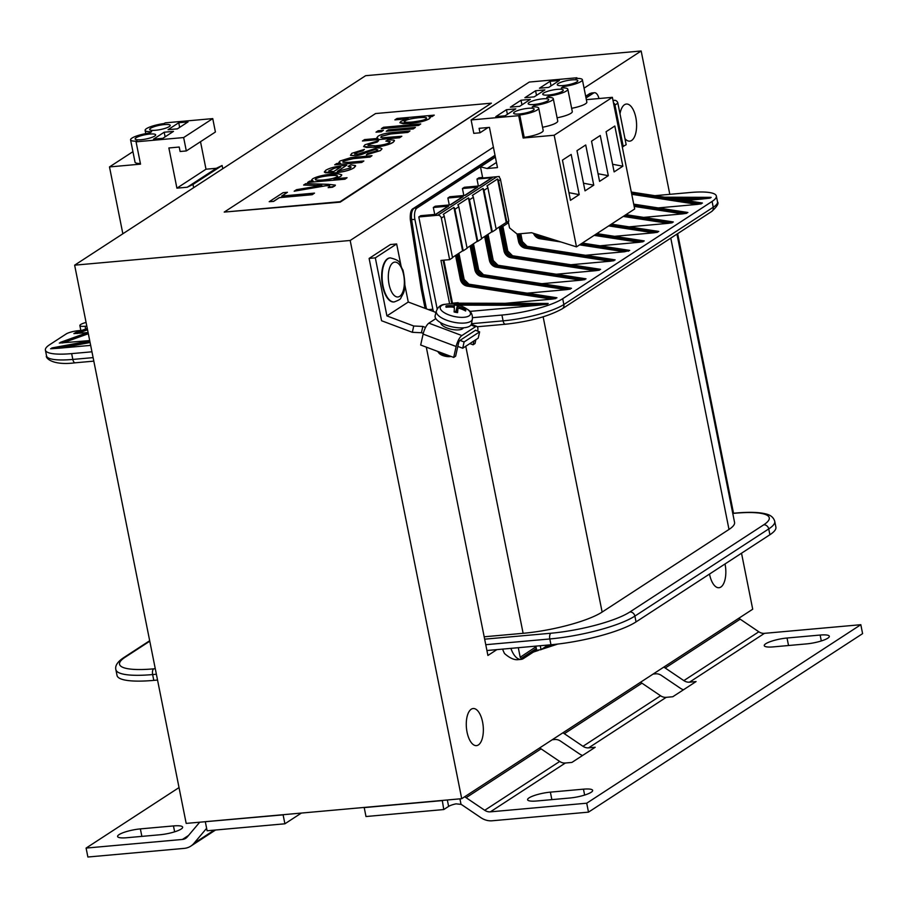 <?xml version="1.0" encoding="UTF-8"?>
<svg xmlns="http://www.w3.org/2000/svg" width="908" height="908" viewBox="0 0 908 908"><rect width="100%" height="100%" fill="white"/><g stroke="black" fill="none" stroke-linecap="round" stroke-linejoin="round"><path stroke-width="1.36" d="M584.06 88.167L641.161 50.984L669.809 194.335M677.663 233.651L733.528 513.247M741.518 553.21L752.709 609.211L461.718 798.688L350.182 240.472L493.407 147.209M496.892 649.617L487.914 655.462L426.295 347.128M620.005 113.84A18.625 8.41 -95.1 0 1 626.406 104.045A18.625 8.41 -95.1 0 1 635.827 117.552A18.625 8.41 -95.1 0 1 629.732 141.149A18.625 8.41 -95.1 0 1 624.954 138.629M725.027 563.947A18.625 8.41 -95.1 0 1 725.061 564.118A18.625 8.41 -95.1 0 1 718.966 587.726A18.625 8.41 -95.1 0 1 709.545 574.231A18.625 8.41 -95.1 0 1 709.511 574.06M482.579 722.03A18.625 8.41 -95.1 0 1 476.484 745.627A18.625 8.41 -95.1 0 1 467.053 732.132A18.625 8.41 -95.1 0 1 473.159 708.524A18.625 8.41 -95.1 0 1 482.579 722.03M400.882 265.091L396.66 243.968L390.451 244.524L369.113 258.417L375.322 257.861L386.921 315.916L413.742 326.006L422.844 326.437L425.557 327.459M413.742 326.006L412.334 332.305L381.564 320.74L369.113 258.417M641.161 50.984L365.618 75.693L74.638 265.17L350.182 240.472M224.231 212.086L340.171 202.155L491.387 103.172L340.08 201.701L224.231 212.086L375.549 113.557L491.387 103.172M74.638 265.17L186.185 823.397L283.114 814.862L284.896 823.794L207.115 830.775L205.333 821.842M447.338 799.982L448.62 806.395L443.774 809.55L442.275 800.436L205.628 821.649M442.275 800.436L461.718 798.688M448.62 806.395A9.307 1.941 168.7 0 1 456.032 803.852L461.026 804.363L459.925 798.847M464.635 796.793A18.625 16.162 56.9 0 1 466.099 797.689L484.724 810.288A9.307 8.081 -123.1 0 0 490.377 811.843L586.716 803.205L588.498 812.138L492.159 820.775A18.625 16.162 56.9 0 1 480.854 817.654L462.229 805.055A9.307 8.081 -123.1 0 0 461.026 804.363M443.774 809.55L365.992 816.53L364.21 807.598L441.992 800.618M588.498 812.138L862.6 633.636L860.818 624.704L764.479 633.341A9.307 8.081 56.9 0 1 758.827 631.786L740.202 619.188A18.625 16.162 -123.1 0 0 738.749 618.303M683.395 689.83A18.625 16.162 56.9 0 1 679.979 687.992L661.353 675.393A9.307 8.081 -123.1 0 0 655.701 673.838L653.102 674.065M663.771 667.119A18.625 16.162 56.9 0 1 665.224 668.016L683.849 680.614A9.307 8.081 -123.1 0 0 689.501 682.169L696.061 681.579L672.783 696.742L666.222 697.333A9.307 8.081 56.9 0 1 660.57 695.766L641.945 683.179A18.625 16.162 -123.1 0 0 640.492 682.283M586.716 803.205L860.818 624.704M562.892 732.813A18.625 16.162 56.9 0 1 564.356 733.698L582.981 746.297A9.307 8.081 -123.1 0 0 588.634 747.851L595.183 747.273L571.904 762.425L565.355 763.015A9.307 8.081 56.9 0 1 559.703 761.46L541.077 748.862A18.625 16.162 -123.1 0 0 539.613 747.965M569.884 798.007L536.787 800.981A16.299 3.382 168.7 0 1 527.593 799.755A16.299 3.382 168.7 0 1 550.373 792.139L583.469 789.165A16.299 3.382 168.7 0 1 592.652 790.403A16.299 3.382 168.7 0 1 569.884 798.007M806.554 643.897L773.457 646.871A16.299 3.382 168.7 0 1 764.264 645.633A16.299 3.382 168.7 0 1 787.032 638.018L820.128 635.055A16.299 3.382 168.7 0 1 829.322 636.281A16.299 3.382 168.7 0 1 806.554 643.897M582.516 755.513A18.625 16.162 56.9 0 1 579.111 753.674L560.486 741.076A9.307 8.081 -123.1 0 0 554.833 739.521L552.223 739.759M393.993 301.944A22.11 9.988 -95.1 0 1 393.766 301.967A22.11 9.988 -95.1 0 1 382.552 285.861A22.11 9.988 -95.1 0 1 385.582 260.63A22.11 9.988 -95.1 0 1 389.816 257.917A22.11 9.988 -95.1 0 1 390.043 257.906M449.063 355.686A9.307 3.53 -167.4 0 1 437.69 351.407L439.029 353.178A7.309 2.769 12.6 0 0 451.06 356.435M472.364 319.139L471.502 323.85A18.625 7.06 -167.4 0 1 452.638 326.971A18.625 7.06 -167.4 0 1 435.068 316.404A18.625 7.06 -167.4 0 1 435.148 315.723L436.373 311.092A18.444 6.992 12.6 0 0 436.283 311.762A18.444 6.992 12.6 0 0 453.682 322.226A18.444 6.992 12.6 0 0 472.364 319.139C472.762 314.588 471.036 311.285 467.211 309.219L467.211 309.219A15.493 5.879 -167.4 0 1 460.356 317.323A15.493 5.879 -167.4 0 1 440.187 307.812A15.493 5.879 -167.4 0 1 445.261 304.305C440.97 304.509 438.008 306.779 436.373 311.092M464.249 310.275L465.634 309.617A30.248 28.738 173.9 0 0 459.221 306.938L457.927 306.178A30.248 2.735 -74.1 0 0 457.632 304.906A10.136 3.848 12.6 0 0 454.148 304.248A30.248 1.805 95.8 0 1 454.443 305.519L453.137 305.78A30.248 28.829 -179.2 0 0 446.1 305.882L447.156 307.142M446.1 305.882A10.136 3.848 12.6 0 0 446.089 307.256A30.248 26.741 0.2 0 1 453.126 307.154L454.42 307.914A30.248 0.738 96.6 0 1 454.091 311.955A10.136 3.848 12.6 0 0 457.575 312.624L457.575 312.624A30.248 3.802 -74.9 0 0 457.904 308.584L456.69 312.295M457.632 304.906L455.816 311.694A6.356 2.406 -167.4 0 0 454.148 311.342M456.701 312.295L457.904 308.584L459.21 308.311A30.248 26.831 4.9 0 1 465.622 310.99A10.136 3.848 12.6 0 0 465.634 309.617M463.421 327.811A11.645 4.415 -167.4 0 1 451.208 329.241A11.645 4.415 -167.4 0 1 440.777 322.749M428.882 323.146A9.307 2.996 110.6 0 0 423.117 334.087L456.134 346.493A9.307 2.996 -69.4 0 1 461.888 335.563L428.882 323.146L435.829 318.629M456.134 346.493L453.694 357.423L420.676 345.017L423.117 334.087M470.98 325.03L475.474 326.721L461.888 335.563M475.474 326.721A9.307 2.996 -69.4 0 1 476.87 326.415A9.307 2.996 -69.4 0 1 477.744 331.136M476.064 330.501A2.327 0.749 110.6 0 0 475.849 330.217A2.327 0.749 110.6 0 0 475.497 330.285L459.981 340.398A2.327 0.749 110.6 0 0 458.54 343.133L455.634 356.163L453.694 357.423M473.953 340.92L473.091 344.79L469.867 343.587M473.091 344.79L475.032 343.53L475.894 339.66M435.851 313.09L435.08 312.102L408.26 302.024L386.921 315.916M459.981 340.398L464.113 341.941L479.628 331.84L475.497 330.285M422.844 326.437L421.437 332.737L423.276 333.429M457.814 346.413L462.705 348.252L478.221 338.151L479.628 331.84M464.113 341.941L462.705 348.252M412.334 332.305L421.437 332.737M396.66 243.968L375.322 257.861M408.26 302.024L404.82 284.828M206.627 828.312L193.903 843.384A18.625 16.162 56.9 0 1 190.816 846.12A18.625 16.162 56.9 0 1 184.222 848.378L87.883 857.016L86.101 848.083L182.44 839.446A9.307 8.081 -123.1 0 0 185.731 838.311A9.307 8.081 -123.1 0 0 187.275 836.949L199.749 822.171M301.377 813.069L284.896 823.794M179.024 787.577L86.101 848.083M140.365 828.89L173.462 825.928A16.299 3.382 168.7 0 1 182.656 827.154A16.299 3.382 168.7 0 1 159.887 834.77L126.791 837.732A16.299 3.382 168.7 0 1 117.597 836.506A16.299 3.382 168.7 0 1 140.365 828.89L141.864 836.381M429.336 118.676L430.392 117.438L428.871 116.735L432.276 116.428L434.262 115.134L397.023 118.471L394.889 119.867L408.225 118.676L401.052 121.275L399.872 122.716L403.129 123.726L409.814 123.488C418.929 122.523 425.443 120.923 429.336 118.676L429.359 118.766C425.455 121.014 418.951 122.614 409.837 123.567L399.872 122.716M412.028 122.047C405.184 122.569 402.857 122.149 405.047 120.787C405.229 119.845 409.962 118.766 419.235 117.575C425.704 117.098 427.895 117.529 425.807 118.88C425.216 119.879 420.62 120.934 412.028 122.047M404.355 121.627L405.047 120.787L404.378 121.672M426.476 118.04L425.807 118.88M425.818 118.959C427.918 117.62 425.727 117.189 419.258 117.665C411.812 118.426 407.079 119.504 405.07 120.877M407.613 118.812L394.889 119.867M432.276 116.428L434.262 115.134M432.299 116.519L429.223 116.792M430.403 117.484L429.359 118.766M355.743 152.873L362.939 150.683L364.449 149.366L351.85 153.304L350.488 155.245L354.96 155.654C358.41 155.563 362.905 154.201 368.455 151.568L375.265 149.366L377.717 149.752L376.661 150.876L367.751 153.52L366.344 154.837L380.418 150.535L381.984 148.889L380.679 147.993L377.013 147.97L358.354 154.031L354.688 154.156L355.743 152.873L354.608 154.065M364.449 149.366L362.962 150.773L355.766 152.964M377.728 149.809L375.276 149.457L368.466 151.659C362.916 154.292 358.422 155.654 354.971 155.745L350.511 155.336M381.996 148.798L380.441 150.626L366.344 154.837M393.164 142.227L394.469 140.683L394.038 140.184L388.556 139.684L385.866 141.103L389.873 141.353L389.407 142.579C387.341 144.009 382.722 145.087 375.526 145.802L367.99 145.359L368.841 144.349L377.195 141.988L378.602 140.695L364.993 144.747L363.62 146.563L366.457 147.471L373.426 147.232C382.779 146.29 389.362 144.622 393.164 142.227L393.187 142.318C389.373 144.713 382.801 146.37 373.449 147.312L363.609 146.54M378.602 140.695L377.206 142.079L368.852 144.44L368.001 145.393M390.179 141.716L385.866 141.103M394.481 140.729L393.187 142.318M369.84 157.084L371.985 155.688L350.84 157.651L340.08 160.977L338.866 162.396L340.489 163.202L336.652 163.542L334.723 164.802L361.713 162.373L363.858 160.988L349.126 162.305L343.088 162.282L343.599 160.92L353.439 158.559L369.84 157.084L353.462 158.639L343.61 161.011L342.77 161.964M371.985 155.688L369.862 157.175M340.171 163.224L338.888 162.487M363.858 160.988L361.724 162.464L334.723 164.802M364.585 139.594L362.44 140.99L399.679 137.653L401.824 136.257L382.438 137.8L380.781 137.267L381.53 136.2L390.746 133.873L407.84 132.341L409.973 130.945L392.892 132.477C385.764 133.101 380.804 134.361 378.023 136.268L376.877 137.653L377.955 138.402L364.585 139.594M409.973 130.945L407.851 132.432L390.769 133.964L381.553 136.291L380.77 137.222M399.679 137.653L401.824 136.257M399.69 137.744L362.44 140.99M377.751 138.413L376.888 137.744M340.659 176.424L341.68 174.767L338.627 173.905L331.863 174.12C323.123 174.972 316.722 176.549 312.636 178.842L311.535 180.09L313.078 180.874L309.56 181.18L307.608 182.463L344.926 179.114L347.06 177.718L333.928 178.899L340.659 176.424L333.94 178.989M341.783 175.028L340.67 176.515M312.795 180.896L311.546 180.136M336.755 176.867C334.78 178.195 330.262 179.228 323.191 179.966C316.404 180.442 313.998 180.011 315.995 178.66C318.016 177.344 322.567 176.311 329.649 175.562C336.562 175.051 338.934 175.482 336.755 176.867L337.424 176.027M336.766 176.958C338.945 175.573 336.584 175.142 329.672 175.641C322.59 176.39 318.038 177.435 316.018 178.751L315.394 179.478M347.06 177.718L344.938 179.205L307.608 182.463M315.382 179.432L316.018 178.751M388.408 129.844L386.263 131.24L413.254 128.822L415.399 127.426L388.408 129.844M415.399 127.426L413.265 128.902L386.263 131.24M316.642 185.402L321.829 185.436L296.496 189.693L294.181 191.202L325.995 185.652L329.672 185.788L329.752 186.821L328.129 187.661L334.609 186.163L335.324 185.107L328.435 184.324L305.769 183.654L303.624 185.05L316.665 185.493L303.624 185.05M321.841 185.527L316.665 185.493M329.774 186.912L329.695 185.879L326.017 185.743L294.181 191.202M329.695 185.879L329.752 186.821M335.392 185.289L332.669 187.207L328.129 187.661M378.159 130.763L376.014 132.159L381.269 131.683L383.403 130.287L378.159 130.763M383.403 130.287L381.281 131.773L376.014 132.159M281.673 196.06L287.45 192.292L283.046 192.689L269.211 201.701L273.614 201.315L279.358 197.569L312.193 194.618L314.509 193.109L281.673 196.06M287.45 192.292L281.855 196.037M314.509 193.109L312.216 194.709L279.38 197.66L273.626 201.394L269.211 201.701M383.505 127.279L381.36 128.675L418.599 125.338L420.745 123.942L383.505 127.279M420.745 123.942L418.622 125.418L381.36 128.675M346.765 165.199L345.551 165.301C336.198 166.266 329.593 167.935 325.756 170.307L324.315 171.998L325.257 172.747L334.178 172.861C343.326 171.953 349.943 170.239 354.063 167.696L355.391 165.551L350.908 164.859L348.093 166.357L350.999 166.845L350.306 168.037L337.322 171.34L346.765 165.199L337.515 171.317M355.63 165.96L354.075 167.787C349.966 170.329 343.337 172.043 334.201 172.951L324.315 171.998M340.761 167.004L333.701 171.601L328.673 170.965L334.814 167.991L340.761 167.004M340.784 167.083L334.836 168.082L328.696 171.01M351.146 167.106L348.093 166.357M122.852 233.776L109.493 166.924L140.524 164.144L136.064 141.818L183.643 137.551L186.322 150.944L180.113 151.5L179.216 147.039L168.877 147.97L176.912 188.16L187.252 187.23L193.007 184.438L193.654 187.672M164.189 132.216L173.496 131.376L162.827 138.322L153.52 139.162L164.189 132.216L165.108 136.836M141.035 139.741A10.476 2.179 168.7 0 1 135.133 138.947A10.476 2.179 168.7 0 1 149.775 134.055A10.476 2.179 168.7 0 1 155.677 134.838A10.476 2.179 168.7 0 1 141.035 139.741M186.322 150.944L215.412 132L212.744 118.608L165.165 122.864L164.121 123.545A15.13 3.144 -11.3 0 0 145.121 130.389A15.13 3.144 -11.3 0 0 151.659 131.66L149.57 133.022A15.13 3.144 -11.3 0 0 130.57 139.855A15.13 3.144 -11.3 0 0 137.108 141.137L136.064 141.818M140.4 163.497A15.13 3.144 168.7 0 1 135.031 162.192L130.57 139.855M222.755 168.718L222.108 165.494L216.354 168.286L206.002 169.206L200.509 141.705M193.007 184.438L222.108 165.494M178.74 122.739L188.047 121.91L177.378 128.857L168.071 129.685L178.74 122.739L179.659 127.37M155.586 130.264A10.476 2.179 168.7 0 1 149.684 129.469A10.476 2.179 168.7 0 1 164.314 124.578A10.476 2.179 168.7 0 1 170.227 125.372A10.476 2.179 168.7 0 1 155.586 130.264M109.493 166.924L132.931 151.67M183.643 137.551L212.744 118.608M187.252 187.23L216.354 168.286M176.912 188.16L206.002 169.206M484.18 636.792L523.121 633.307A60.53 12.587 -11.3 0 0 602.129 612.06L728.999 529.443A60.53 12.587 -11.3 0 0 734.561 522.406L676.959 234.105M495.382 157.129L480.48 166.845L482.716 178.002L499.264 176.515L499.502 177.707A3.257 2.826 56.9 0 1 500.501 179.591L508.809 221.121L506.868 222.381L498.571 180.851A3.257 2.826 -123.1 0 0 497.561 178.978L486.892 185.924A3.257 2.826 56.9 0 1 487.891 187.797L484.021 190.328A3.257 2.826 -123.1 0 0 483.011 188.455L472.342 195.402A3.257 2.826 56.9 0 1 473.352 197.274L469.47 199.805A3.257 2.826 -123.1 0 0 468.46 197.921L457.791 204.868A3.257 2.826 56.9 0 1 458.801 206.752L454.919 209.271A3.257 2.826 -123.1 0 0 453.909 207.399L443.24 214.345A3.257 2.826 56.9 0 1 444.25 216.229L441.345 218.124A3.257 2.826 -123.1 0 0 437.815 215.253L418.792 216.955L420.722 215.695L436.033 214.322L448.643 206.116L433.332 207.489L434.728 214.436M479.231 185.936L491.466 177.968A2.327 2.02 56.9 0 1 492.295 177.684L476.984 179.058L478.925 177.798L482.602 177.469M464.68 195.413L476.916 187.445A2.327 2.02 56.9 0 1 477.744 187.162L462.433 188.535L464.374 187.275L479.685 185.902L492.295 177.684M450.13 204.89L462.365 196.923A2.327 2.02 56.9 0 1 463.194 196.639L447.882 198.012L449.823 196.752L465.134 195.379L477.744 187.162M433.332 207.489L435.272 206.218L450.584 204.845L463.194 196.639M613.592 103.421L613.956 103.183A3.257 2.826 56.9 0 1 614.954 105.056L617.871 103.172A3.257 2.826 -123.1 0 0 614.353 100.3L612.991 100.425M86.078 322.431A9.307 1.941 -11.3 0 0 79.87 325.575A9.307 1.941 -11.3 0 0 85.114 326.278L86.816 326.12M93.808 361.134L75.171 362.803C50.53 365.992 44.991 356.719 46.558 355.925L45.4 350.113A46.558 9.682 -11.3 0 1 49.679 344.7L66.171 333.962A9.307 1.941 -11.3 0 1 78.326 330.694L81.868 330.376M45.4 350.113A46.558 9.682 -11.3 0 0 71.653 353.621L72.822 359.432L93.104 357.616M471.524 323.691L503.089 320.853L501.931 315.053L472.501 317.686M91.946 351.805L71.653 353.621M501.931 315.053A46.558 9.682 -11.3 0 0 562.699 298.709L563.857 304.521L713.234 207.251L712.076 201.44L562.699 298.709M654.861 195.674L690.103 192.519A46.558 9.682 168.7 0 1 716.355 196.026A46.558 9.682 168.7 0 1 712.076 201.44M677.618 199.192L699.977 199.261L710.011 198.148L711.168 197.388L709.942 197.377M699.977 199.261L686.13 200.498M658.187 207.909L697.242 204.402L701.271 203.823L701.884 202.983M643.636 217.387L682.691 213.879L686.732 213.301L687.333 212.461M629.085 226.852L668.14 223.357L672.181 222.778L672.783 221.927M614.534 236.33L653.601 232.834L657.63 232.255L658.232 231.404M599.984 245.807L639.05 242.3L643.08 241.721L643.681 240.881M582.255 243.128L629.13 250.358M629.698 250.438L624.5 251.777L579.599 244.854M585.433 255.284L624.5 251.777M614.591 259.824L613.978 260.675L609.949 261.254L525.414 248.213A7.911 6.867 56.9 0 1 518.502 241.312L517.038 233.992M570.882 264.75L609.949 261.254M600.04 269.301L599.428 270.141L595.398 270.72L510.864 257.69A7.911 6.867 56.9 0 1 503.951 250.778L499.207 227.023M556.332 274.227L595.398 270.72M585.49 278.779L584.888 279.619L580.848 280.197L496.313 267.168A7.911 6.867 56.9 0 1 489.401 260.256L484.656 236.5M541.792 283.705L580.848 280.197M570.939 288.256L570.337 289.096L566.297 289.675L481.762 276.634A7.911 6.867 56.9 0 1 474.85 269.733L470.106 245.977M527.242 293.171L566.297 289.675M556.388 297.722L555.787 298.573L551.758 299.152L467.211 286.111A7.911 6.867 56.9 0 1 460.299 279.21L455.555 255.454M505.211 303.317L551.758 299.152M546.991 303.488L548.216 303.499L547.059 304.248L537.025 305.372L469.788 311.399M90.096 342.52L59.837 348.15L90.664 345.381M59.837 348.15L50.587 348.763L89.881 341.453M89.778 340.931L50.587 348.763M51.745 348.002L52.596 347.843M89.699 340.568L59.315 343.076L88.133 332.725M60.484 342.316L88.076 332.396L59.315 343.076M87.52 332.6L73.866 333.599L87.35 328.764M87.282 328.446L73.866 333.599M456.418 304.589L456.667 303.964L547.059 304.248M548.216 303.499L457.825 303.204L456.667 303.964M454.363 304.225L458.256 303.17M443.104 260.233L451.844 303.976M449.642 303.919L440.947 260.426L449.642 259.654L452.547 257.758L444.25 216.229M428.451 309.617L432.844 309.219L414.911 219.486L410.303 219.52L421.221 289.073L425.069 308.345M432.844 309.219A4.653 2.1 84.9 0 0 433.729 311.603M435.42 312.545A4.653 2.1 84.9 0 0 435.477 312.534L436.056 312.295M437.202 309.106L418.792 216.955M443.864 260.165L452.468 303.204M447.882 198.012L449.278 204.97M458.926 253.253L464.612 281.73M462.433 188.535L463.829 195.492M473.477 243.775L479.163 272.252M476.984 179.058L478.368 186.015M488.027 234.309L493.714 262.787M502.884 226.387L508.264 253.309M520.783 233.685L522.815 243.832M585.728 96.475L590.54 93.342A2.327 2.02 -123.1 0 0 589.723 93.626L593.537 93.07A9.307 4.211 -95.1 0 1 594.49 92.73A9.307 4.211 -95.1 0 1 598.985 98.529M593.537 93.07L586.023 97.962M495.359 157.005L416.999 208.023A9.307 4.211 84.9 0 0 414.911 219.486M517.776 659.673L517.492 659.707C513.803 659.923 509.49 657.869 504.553 653.578A23.279 10.51 -95.1 0 1 502.612 649.106M441.345 218.124L449.642 259.654M484.021 190.328L492.318 231.858L496.199 229.338L487.891 187.797M469.47 199.805L477.767 241.335L481.649 238.804L473.352 197.274M454.919 209.271L463.216 250.812L467.098 248.281L458.801 206.752M524.699 656.212L536.333 648.494L521.237 658.459L520.205 657.244L518.298 647.699M484.656 639.164L550.861 633.239A60.53 12.587 -11.3 0 0 629.857 611.992L763.707 524.824A4.653 4.041 56.9 0 1 768.736 528.921L769.905 534.733L636.054 621.889A65.183 13.552 168.7 0 1 550.974 644.771L486.926 650.514M769.905 534.733A65.183 13.552 -11.3 0 0 775.897 527.151L774.74 521.34A65.183 13.552 -11.3 0 1 768.736 528.921L634.885 616.089L636.054 621.889M153.792 680.376A65.183 13.552 168.7 0 1 117.03 675.461L115.872 669.661A65.183 13.552 168.7 0 0 152.635 674.565L153.792 680.376L157.538 680.035M533.382 652.069L523.462 658.527A23.279 10.51 84.9 0 1 521.079 659.378A23.279 10.51 84.9 0 1 510.886 648.357M538.285 650.446L528.569 653.635M545.901 645.225L545.89 646.507L541.043 649.663L536.685 650.298L535.856 646.121M506.868 222.381L506.244 222.437L497.561 178.978M496.131 229.02L506.244 222.437M492.318 231.858L491.693 231.915L483.011 188.455M481.581 238.498L491.693 231.915M477.767 241.335L477.143 241.392L468.46 197.921M467.041 247.975L477.143 241.392M463.216 250.812L462.592 250.869L453.909 207.399M452.49 257.452L462.592 250.869M617.871 103.172L626.168 144.701L622.275 146.88M435.579 214.367L447.826 206.4A2.327 2.02 56.9 0 1 448.643 206.116M458.165 302.693L451.707 303.272M495.064 155.518L414.014 208.295C411.755 210.372 410.961 214.197 411.63 219.781L422.538 289.312L421.221 289.096M623.263 146.597L614.954 105.056M622.638 146.653L613.956 103.183M508.491 222.732L501.908 227.023M524.2 137.335L519.739 114.998A15.13 3.144 -11.3 0 0 538.728 108.165L543.2 130.491A15.13 3.144 168.7 0 1 524.2 137.335L523.156 138.016L554.175 135.235L576.489 246.874L531.543 232.72L517.072 234.014L509.524 227.874L508.242 221.484M614.126 171.896L606.09 131.705L614.818 126.019L622.854 166.221L614.126 171.896M612.594 164.257L622.854 166.221M550.123 81.277L559.43 80.437L548.761 87.384L539.454 88.224L550.123 81.277L551.043 85.897M571.904 79.87A10.476 2.179 168.7 0 1 577.817 80.653A10.476 2.179 168.7 0 1 563.176 85.556A10.476 2.179 168.7 0 1 557.274 84.762A10.476 2.179 168.7 0 1 571.904 79.87M563.652 87.917L563.38 86.578A15.13 3.144 -11.3 0 0 582.38 79.745A15.13 3.144 -11.3 0 0 575.842 78.463L576.886 77.782L529.307 82.049L471.116 119.947L518.695 115.679L523.156 138.016M582.38 79.745L586.84 102.071A15.13 3.144 168.7 0 1 571.643 108.313M577.011 78.428L576.886 77.782M576.489 246.874L634.681 208.976L612.378 97.338L586.364 99.664M599.575 181.373L591.539 141.183L600.267 135.496L608.303 175.687L599.575 181.373M598.043 173.734L608.303 175.687M535.572 90.755L544.879 89.915L534.21 96.861L524.903 97.701L535.572 90.755L536.503 95.374M557.353 89.336A10.476 2.179 168.7 0 1 563.266 90.13A10.476 2.179 168.7 0 1 548.625 95.022A10.476 2.179 168.7 0 1 542.723 94.239A10.476 2.179 168.7 0 1 557.353 89.336M549.102 97.394L548.829 96.055A15.13 3.144 -11.3 0 0 567.829 89.222A15.13 3.144 -11.3 0 0 561.292 87.94L563.38 86.578M567.829 89.222L572.29 111.548A15.13 3.144 168.7 0 1 557.092 117.79M585.024 190.85L576.989 150.66L585.728 144.974L593.753 185.164L585.024 190.85M583.504 183.212L593.753 185.164M521.022 100.221L530.329 99.392L519.66 106.338L510.353 107.167L521.022 100.221L521.952 104.851M542.814 98.813A10.476 2.179 168.7 0 1 548.716 99.608A10.476 2.179 168.7 0 1 534.074 104.499A10.476 2.179 168.7 0 1 528.172 103.705A10.476 2.179 168.7 0 1 542.814 98.813M534.551 106.86L534.279 105.532A15.13 3.144 -11.3 0 0 553.278 98.688A15.13 3.144 -11.3 0 0 546.741 97.417L548.829 96.055M553.278 98.688L557.739 121.025A15.13 3.144 168.7 0 1 542.553 127.256M570.474 200.328L562.449 160.126L571.177 154.451L579.202 194.641L570.474 200.328M568.953 192.678L579.202 194.641M506.471 109.698L515.789 108.869L505.109 115.815L495.802 116.644L506.471 109.698L507.402 114.329M528.263 108.29A10.476 2.179 168.7 0 1 534.165 109.085A10.476 2.179 168.7 0 1 519.535 113.977A10.476 2.179 168.7 0 1 513.622 113.182A10.476 2.179 168.7 0 1 528.263 108.29M538.728 108.165A15.13 3.144 -11.3 0 0 532.19 106.894L534.279 105.532M612.378 97.338L554.175 135.235M519.739 114.998L518.695 115.679M480.48 166.845L487.131 168.513L497.471 167.594L489.446 127.392L479.106 128.323L479.991 132.795L473.783 133.351L471.116 119.947M488.084 127.517L479.991 132.795M496.449 162.453L487.131 168.513M665.224 668.016L740.202 619.188M758.827 631.786L683.849 680.614M689.501 682.169L764.479 633.341M588.634 747.851L666.222 697.333M490.377 811.843L565.355 763.015M466.099 797.689L541.077 748.862M559.703 761.46L484.724 810.288M660.57 695.766L582.981 746.297M564.356 733.698L641.945 683.179M550.373 792.139L551.86 799.63M583.469 789.165L584.639 795.067M820.128 635.055L821.309 640.946M787.032 638.018L788.53 645.509M386.036 260.585A22.11 9.988 84.9 0 0 383.017 285.816A22.11 9.988 84.9 0 0 394.22 301.933C398.748 300.264 400.95 298.948 400.825 297.983L402.97 294.044C405.433 289.663 405.433 281.673 402.982 270.085C398.987 264.444 403.311 261.039 390.27 257.883A22.11 9.988 84.9 0 0 386.036 260.585M402.687 271.129A17.502 7.911 -95.1 0 1 401.257 294.828A17.502 7.911 -95.1 0 1 389.986 287.95A17.502 7.911 -95.1 0 1 391.427 264.251A17.502 7.911 -95.1 0 1 402.687 271.129M446.804 307.176A9.182 3.484 -167.4 0 1 446.963 306.427M464.624 309.798A9.182 3.484 -167.4 0 1 464.783 310.536M454.375 304.997A9.182 3.484 -167.4 0 1 457.507 305.61M459.221 306.938L458.937 308.255M457.927 306.178L455.986 312.182M453.137 305.78L452.842 307.131M454.431 305.565L454.182 307.517L454.443 305.542M214.254 830.128L193.903 843.384M188.512 835.485L182.44 839.446M173.462 825.928L174.642 831.819M670.785 238.123L728.999 529.443M602.129 612.06L543.143 316.835M465.77 346.254L523.121 633.307M437.815 215.253L496.982 176.719M613.127 101.094L614.353 100.3M500.501 179.591L498.571 180.851M422.538 289.312L426.454 308.868M518.298 233.912L519.716 240.983L520.874 240.223L519.592 233.787M500.331 226.285L505.166 250.46L506.324 249.7L501.5 225.536M485.791 235.762L490.615 259.926L491.784 259.177L486.949 235.002M471.241 245.239L476.064 269.404L477.233 268.643L472.398 244.479M456.69 254.717L461.514 278.881L462.683 278.12L457.848 253.956M520.205 657.244L535.981 646.78M550.974 644.771L549.805 638.96L485.757 644.703M156.38 674.235L152.635 674.565A4.653 2.1 84.9 0 1 153.679 668.844L155.268 668.697M732.779 513.44L735.151 513.224A60.53 12.587 168.7 0 1 763.707 524.824M149.775 641.184L125.111 657.244A60.53 12.587 -11.3 0 0 153.679 668.844M629.857 611.992A4.653 4.041 56.9 0 1 634.885 616.089A65.183 13.552 168.7 0 1 549.805 638.96A4.653 2.1 84.9 0 1 550.861 633.239M46.558 355.925A46.558 9.682 -11.3 0 0 72.822 359.432A4.653 2.1 -95.1 0 0 75.171 362.803M503.089 320.853A46.558 9.682 -11.3 0 0 563.857 304.521A4.653 4.041 -123.1 0 1 562.268 308.788C548.534 316.415 529.602 321.557 505.45 324.235A4.653 2.1 -95.1 0 1 503.089 320.853M557.728 644.067L541.406 649.424L557.784 644.056M532.372 651.115L536.571 649.742M545.345 646.859L551.996 644.68M536.322 648.46L521.237 658.459M540.26 645.724L541.043 649.663M545.89 646.507L545.64 645.248M85.114 326.278L85.658 329.014M88.337 333.747L62.573 342.997M87.554 329.786L77.123 333.531M495.019 155.291L413.185 208.579A2.327 2.02 -123.1 0 1 414.014 208.295L416.999 208.023M560.928 241.971L539.965 238.736A7.911 6.867 56.9 0 1 533.484 233.333M556.944 297.813L468.778 284.215L467.62 284.976L555.787 298.573M571.495 288.335L483.328 274.738L482.171 275.499L570.337 289.096M586.046 278.858L497.879 265.261L496.721 266.021L584.888 279.619M600.597 269.392L512.43 255.795L511.261 256.555L599.428 270.141M615.147 259.915L526.981 246.318L525.811 247.078L613.978 260.675M537.377 234.559A6.98 6.061 -123.1 0 0 541.531 236.84L540.362 237.601L553.46 239.621M581.086 243.877L628.529 251.198M537.604 234.627L541.531 236.84L547.626 237.782M537.025 305.372L458.529 305.122M535.141 233.855A6.98 6.061 -123.1 0 0 540.362 237.601L539.965 238.736M518.502 241.312L519.716 240.983A6.98 6.061 -123.1 0 0 525.811 247.078L525.414 248.213M527.219 246.352L526.981 246.318A6.98 6.061 56.9 0 1 520.874 240.223L519.694 233.787M503.951 250.778L505.166 250.46A6.98 6.061 -123.1 0 0 511.261 256.555L510.864 257.69M512.668 255.829L512.43 255.795A6.98 6.061 56.9 0 1 506.324 249.7L501.591 225.468M489.401 260.256L490.615 259.926A6.98 6.061 -123.1 0 0 496.721 266.021L496.313 267.168M498.117 265.306L497.879 265.261A6.98 6.061 56.9 0 1 491.784 259.177L487.04 234.945M474.85 269.733L476.064 269.404A6.98 6.061 -123.1 0 0 482.171 275.499L481.762 276.634M483.567 274.772L483.328 274.738A6.98 6.061 56.9 0 1 477.233 268.643L472.501 244.422M460.299 279.21L461.514 278.881A6.98 6.061 -123.1 0 0 467.62 284.976L467.211 286.111M469.016 284.249L468.778 284.215A6.98 6.061 56.9 0 1 462.683 278.12L457.95 253.888M520.84 240.053L527.105 246.284L615.068 259.847M491.739 258.996L498.004 265.238L585.966 278.801M477.199 268.473L483.453 274.704L571.416 288.267M462.649 277.95L468.914 284.181L556.876 297.745M506.289 249.518L512.555 255.761L600.517 269.324M562.268 308.788L711.634 211.519A4.653 4.041 -123.1 0 0 713.234 207.251A46.558 9.682 168.7 0 0 717.513 201.837L716.355 196.026M505.926 324.065A4.653 2.1 -95.1 0 1 505.45 324.235L477.324 326.755M125.111 657.244A4.653 4.041 -123.1 0 0 123.465 657.801C117.438 661.887 114.907 665.836 115.872 669.661M631.752 194.312L697.242 204.402M634.17 206.4L682.691 213.879M623.24 216.433L668.14 223.357M608.689 225.899L653.601 232.834M594.138 235.376L639.05 242.3M701.271 203.823L631.503 193.064M631.31 192.099L702.44 203.074M686.732 213.301L633.92 205.163M633.727 204.186L687.889 212.54M672.181 222.778L624.738 215.457M625.896 214.697L673.339 222.017M657.63 232.255L610.187 224.934M611.345 224.174L658.788 231.495M596.794 233.651L644.249 240.961M643.08 241.721L595.637 234.412M710.011 198.148L670.002 198.012M664.951 197.24L711.168 197.388M547.297 237.68L541.77 236.886M735.151 513.224A4.653 2.1 -95.1 0 1 735.628 513.054C748.657 511.874 758.679 512.146 765.694 513.883C770.563 514.949 773.582 517.435 774.74 521.34M457.541 312.409L454.125 311.762M467.211 309.219A30.259 30.259 0 0 0 445.261 304.305M471.365 324.338L476.87 326.415M215.548 830.014L190.816 846.12M145.121 130.389L145.768 133.624M528.649 653.624L538.342 650.434M517.492 659.707L521.079 659.378M79.87 325.575L80.846 330.467M75.092 332.816L87.282 328.435M52.006 347.934L89.767 340.909M547.955 303.454L457.95 303.17M589.723 93.626L585.683 96.259M413.185 208.579C410.961 209.566 409.996 213.21 410.303 219.509M149.684 640.73L123.465 657.801M658.72 231.427L611.413 224.128M702.361 203.006L631.298 192.042M673.259 221.949L625.964 214.663M687.81 212.483L633.716 204.141M644.169 240.904L596.862 233.606M629.619 250.37L582.312 243.083M664.724 197.195L710.907 197.354M594.49 92.73L591.494 93.002M711.634 211.519C717.059 206.615 719.011 203.381 717.513 201.837M732.745 513.315L735.628 513.054"/></g></svg>
